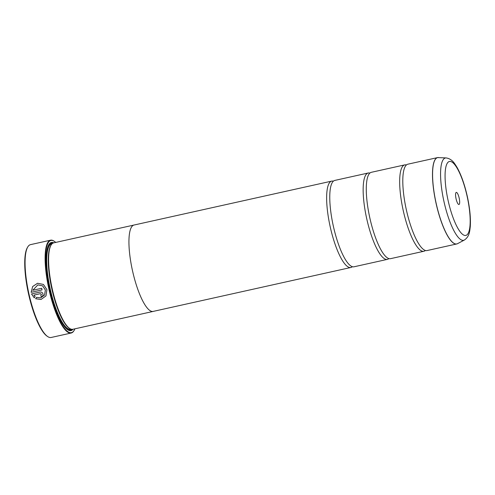 <?xml version="1.0" encoding="UTF-8"?>
<svg xmlns="http://www.w3.org/2000/svg" width="495" height="495" viewBox="0 0 495 495"><rect width="100%" height="100%" fill="white"/><g stroke="black" fill="none" stroke-linecap="round" stroke-linejoin="round"><path stroke-width="0.74" d="M438.452 157.521A44.222 11.373 77.5 0 0 436.114 203.142A44.222 11.373 77.5 0 0 457.59 243.645L464.403 240.013A42.149 10.841 -102.5 0 1 443.935 201.409A42.149 10.841 -102.5 0 1 446.168 157.924L437.555 157.596L407.861 164.192A44.234 11.373 77.5 0 0 404.836 167.211A44.234 11.373 77.5 0 0 406.339 209.762A44.234 11.373 77.5 0 0 423.033 249.109A44.234 11.373 77.5 0 0 427.055 250.557L456.743 243.961A44.234 11.373 -102.5 0 1 436.027 203.16A44.234 11.373 -102.5 0 1 437.555 157.596A44.234 11.373 -102.5 0 1 437.995 157.528M406.395 164.971A44.234 11.373 77.5 0 0 404.731 164.885L371.349 172.303A44.234 11.373 77.5 0 0 368.317 175.323A44.234 11.373 77.5 0 0 369.821 217.874A44.234 11.373 77.5 0 0 386.515 257.221A44.234 11.373 77.5 0 0 390.536 258.668L423.924 251.25A44.234 11.373 77.5 0 0 425.391 250.476M369.876 173.083A44.234 11.373 77.5 0 0 368.218 173.003L334.837 180.415A44.234 11.373 77.5 0 0 331.805 183.435A44.234 11.373 77.5 0 0 333.308 225.986A44.234 11.373 77.5 0 0 350.002 265.332A44.234 11.373 77.5 0 0 354.024 266.786L387.412 259.368A44.234 11.373 77.5 0 0 388.878 258.588M40.615 297.86L44.618 295.001L45.385 290.014L42.595 285.832L37.83 284.903L42.564 285.838L45.354 290.021L44.587 295.008L40.615 297.86L36.482 297.353L35.659 298.745L41.029 299.469L45.979 295.899L46.92 289.674L43.449 284.439L37.546 283.27L32.651 286.525L31.154 292.328L42.05 289.903A47.551 12.227 -102.5 0 1 41.71 288.282L32.788 290.268L37.83 284.903M41.042 299.463L35.69 298.739L36.506 297.346M31.179 292.322L32.651 286.562L37.49 283.282M41.258 296.87A47.551 12.227 -102.5 0 1 40.856 295.261L41.444 294.284L40.448 293.653L41.413 294.29L40.831 295.267A47.551 12.227 77.5 0 0 41.233 296.876C42.62 296.412 43.201 295.435 42.978 293.943C42.496 292.502 41.524 291.871 40.07 292.044L31.513 293.943L34.26 297.854L35.089 296.462L33.864 295.119L40.441 293.659M40.083 292.038L31.513 293.943L34.291 297.848M47.6 336.513L47 336.099A47 12.084 -102.5 0 1 28.5 293.708A47 12.084 -102.5 0 1 27.349 247.642L27.714 247.017A47.551 12.227 77.5 0 0 28.877 293.622A47.551 12.227 77.5 0 0 47.6 336.513A47.551 12.227 77.5 0 0 51.152 337.479L71.181 333.03A47.551 12.227 -102.5 0 1 48.912 289.173A47.551 12.227 -102.5 0 1 50.552 240.186A47.551 12.227 -102.5 0 1 54.097 241.152L54.456 241.399A47.223 12.14 77.5 0 0 49.308 289.086A47.223 12.14 77.5 0 0 74.207 330.27A47.223 12.14 77.5 0 0 74.912 328.816M50.552 240.186L30.523 244.635A47.551 12.227 77.5 0 0 27.714 247.017M456.068 198.786A6.194 1.59 77.5 0 0 458.506 204.367A6.194 1.59 77.5 0 0 459.181 198.118A6.194 1.59 77.5 0 0 455.914 192.716A6.194 1.59 77.5 0 0 456.068 198.786M55.718 242.42A47.223 12.14 77.5 0 0 54.456 241.399M153.5 311.343A44.253 11.379 -102.5 0 1 153.196 311.423A44.253 11.379 -102.5 0 1 132.474 270.61A44.234 11.373 -102.5 0 1 134.003 225.039L53.664 242.872A44.253 11.379 77.5 0 0 51.059 245.087L50.688 245.718A43.702 11.237 77.5 0 0 51.758 288.548A43.702 11.237 77.5 0 0 68.96 327.962L69.56 328.371A44.253 11.379 77.5 0 0 72.864 329.274L153.196 311.423A44.234 11.373 -102.5 0 1 132.474 270.61A44.253 11.379 -102.5 0 1 133.996 225.027A44.253 11.379 -102.5 0 1 134.306 224.971M51.059 245.087A44.253 11.379 77.5 0 0 52.142 288.461A44.253 11.379 77.5 0 0 69.56 328.371M53.813 242.841A45.138 11.608 77.5 0 0 48.727 244.734A45.138 11.608 77.5 0 0 49.828 288.975A45.138 11.608 77.5 0 0 67.605 329.682A45.138 11.608 77.5 0 0 73.013 329.243M67.301 329.466A44.587 11.465 77.5 0 0 71.88 329.324M404.731 164.885A44.234 11.373 77.5 0 0 403.208 210.455A44.234 11.373 77.5 0 0 423.924 251.25M368.218 173.003A44.234 11.373 77.5 0 0 366.69 218.567A44.234 11.373 77.5 0 0 387.412 259.368M333.364 181.195A44.234 11.373 77.5 0 0 331.706 181.114A44.234 11.373 77.5 0 0 330.177 226.685A44.234 11.373 77.5 0 0 350.893 267.479A44.234 11.373 77.5 0 0 352.366 266.7M52.755 243.243A44.587 11.465 77.5 0 0 48.547 245.056M74.207 330.27L73.984 330.648A47.551 12.227 -102.5 0 1 71.181 333.03M41.71 288.282L32.788 290.268M52.037 243.806L51.703 243.88A43.702 11.237 77.5 0 0 50.193 288.894A43.702 11.237 77.5 0 0 70.655 329.2L70.995 329.119M64.913 327.127A44.253 11.379 77.5 0 0 71.49 329.262M467.15 196.404A37.88 9.739 77.5 0 0 449.429 161.469A37.88 9.739 77.5 0 0 448.099 200.494A37.88 9.739 77.5 0 0 465.82 235.428A37.88 9.739 77.5 0 0 467.15 196.404M457.17 243.831A44.234 11.373 -102.5 0 1 456.743 243.961L457.59 243.645M52.427 243.466A44.253 11.379 77.5 0 0 47.372 248.187M446.168 157.924C452.374 158.957 454.682 163.697 457.015 167.329C461.192 174.846 464.619 184.524 467.292 196.373C469.866 208.185 470.85 218.363 470.25 226.896C469.681 231.177 469.594 236.449 464.403 240.013M331.706 181.114L134.003 225.039M350.893 267.479L153.19 311.404"/></g></svg>
